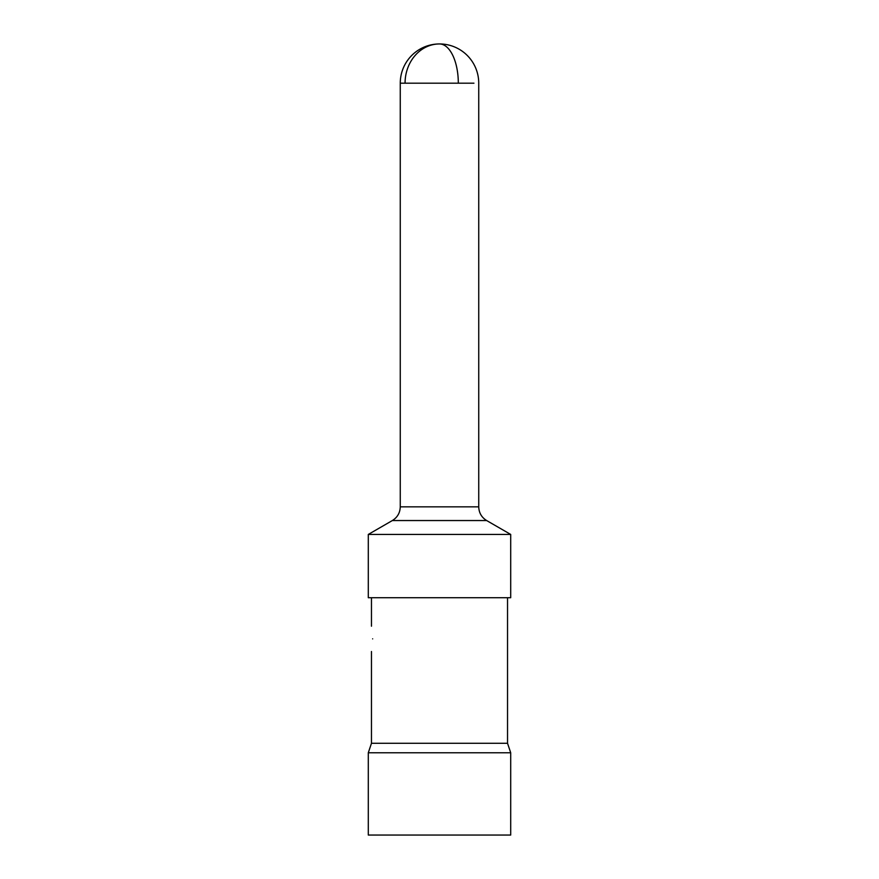 <?xml version="1.0" encoding="UTF-8"?>
<svg xmlns="http://www.w3.org/2000/svg" width="879" height="879" viewBox="0 0 879 879"><rect width="100%" height="100%" fill="white"/><g stroke="black" fill="none" stroke-linecap="round" stroke-linejoin="round"><path stroke-width="1.32" d="M372.652 638.857C371.367 655.185 371.367 655.185 372.652 638.857C371.367 622.53 371.367 622.53 372.652 638.857M510.688 752.776L368.301 752.776L368.301 835.05L510.699 835.05L510.699 752.776L507.535 743.282L507.535 597.72M473.638 597.72L510.699 597.72L510.699 534.432L368.301 534.432L368.301 597.72L473.638 597.72M368.301 752.776L371.465 743.282L507.524 743.282M510.699 534.432L486.647 520.544L392.353 520.544L368.301 534.432M392.353 520.544C397.429 517.39 400.066 512.82 400.264 506.842L478.736 506.842L478.736 83.186A39.236 39.236 0 0 0 439.5 43.95A39.236 39.236 0 0 0 400.264 83.186L473.935 83.186M458.311 83.186A39.236 18.811 -90 0 0 439.5 43.95A39.236 34.435 -90 0 0 405.065 83.186M371.465 743.282L371.465 651.515M371.465 626.2L371.465 597.72M486.647 520.544C481.571 517.39 478.934 512.82 478.736 506.842M400.264 506.842L400.264 83.186"/></g></svg>
